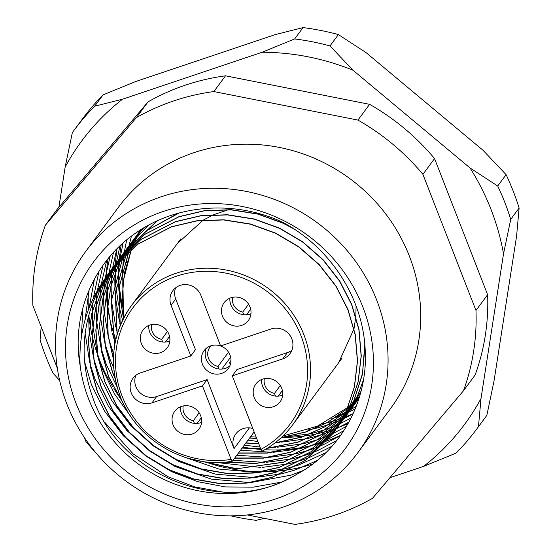 <?xml version="1.0" encoding="UTF-8"?>
<svg xmlns="http://www.w3.org/2000/svg" width="552" height="552" viewBox="0 0 552 552"><rect width="100%" height="100%" fill="white"/><g stroke="black" fill="none" stroke-linecap="round" stroke-linejoin="round"><path stroke-width="0.83" d="M76.072 403.436A156.692 148.847 -143.5 0 0 275.531 499.008A156.692 148.847 -143.5 0 0 362.857 306.981A156.692 148.847 -143.5 0 0 163.399 211.409A156.692 148.847 -143.5 0 0 76.072 403.436M376.657 299.977A169.229 160.756 36.5 0 1 357.813 452.743A169.229 160.756 36.5 0 1 201.88 513.526A169.229 160.756 36.5 0 1 66.93 404.147A169.229 160.756 36.5 0 1 85.774 251.374A169.229 160.756 36.5 0 1 241.714 190.592A169.229 160.756 36.5 0 1 376.657 299.977M340.784 435.197A162.964 154.801 36.5 0 1 327.205 440.806M327.17 440.82A162.964 154.801 36.5 0 1 325.839 441.289M325.777 441.31A162.964 154.801 36.5 0 1 323.41 442.111M323.306 442.145A162.964 154.801 36.5 0 1 319.463 443.353M319.304 443.401A162.964 154.801 36.5 0 1 313.26 445.071M313.005 445.133A162.964 154.801 36.5 0 1 303.4 447.251M302.986 447.327A162.964 154.801 36.5 0 1 286.861 449.452M286.129 449.514A162.964 154.801 36.5 0 1 264.815 449.714M260.979 449.452A162.964 154.801 36.5 0 1 254.727 448.838M253.12 448.638A162.964 154.801 36.5 0 1 242.935 447.01M348.174 423.501A162.964 154.801 36.5 0 1 337.148 427.986M338.755 425.744L336.858 428.111A162.964 154.801 36.5 0 1 335.961 428.414M335.913 428.435A162.964 154.801 36.5 0 1 334.105 429.056M334.022 429.083A162.964 154.801 36.5 0 1 330.986 430.077M330.855 430.118A162.964 154.801 36.5 0 1 326.039 431.554M325.832 431.609A162.964 154.801 36.5 0 1 318.242 433.513M317.917 433.589A162.964 154.801 36.5 0 1 305.594 435.825M305.056 435.894A162.964 154.801 36.5 0 1 283.217 437.377M282.189 437.377A162.964 154.801 36.5 0 1 281.52 437.37M111.511 269.355L99.94 289.538L91.666 313.902L88.361 340.108L90.362 366.673L97.407 392.079L109.199 415.884L125.656 437.591L145.942 455.862L168.781 469.759L193.676 479.15L220.179 483.731L246.792 483.103L271.991 477.439L305.891 460.216L333.132 433.41L346.304 410.998L354.349 386.945L357.413 361.056L355.177 334.816L347.905 309.72L335.885 286.219L319.187 264.836L298.666 246.889L275.593 233.296L250.477 224.215L223.732 219.951L196.878 220.903L171.451 226.872L137.213 244.557L109.613 271.846L104.045 280.023A137.89 130.983 -143.5 0 0 91.963 305.29L96.338 294.409L109.738 271.681L137.338 244.391L171.575 226.706L197.002 220.738L223.857 219.786L250.601 224.043L275.717 233.13L298.791 246.723L319.311 264.67L336.009 286.053L348.029 309.555L355.295 334.65L357.537 360.891L354.474 386.779L346.421 410.833L333.256 433.244L306.015 460.051L272.115 477.273L246.916 482.938L220.303 483.566L193.793 478.984L168.905 469.593L146.059 455.697L125.78 437.425L109.324 415.718L97.525 391.913L90.487 366.507L88.486 339.942L91.791 313.736L100.064 289.372L113.464 266.644L141.064 239.354L175.308 221.669L200.728 215.701L227.583 214.749L254.334 219.006L279.45 228.093L302.517 241.686L323.037 259.633L339.735 281.016L351.762 304.511L359.028 329.613L361.27 355.854L358.2 381.736L350.154 405.796L335.092 430.705M111.628 269.19L113.464 266.644M335.029 430.788L350.03 405.962L358.075 381.901L361.146 356.019L358.903 329.779L351.638 304.676L339.611 281.182L322.92 259.799L302.392 241.852L279.326 228.259L254.21 219.172L227.458 214.914L200.604 215.867L175.184 221.835L140.946 239.52L113.339 266.809M335.029 430.781L308.409 455.959L275.841 472.236L250.649 477.901L224.036 478.529L197.526 473.947L172.638 464.556L149.792 450.66L129.506 432.382L113.056 410.681L101.257 386.876L94.213 361.47L92.212 334.905L95.524 308.699L103.797 284.335L115.237 264.311M113.588 266.74L117.19 261.607L144.796 234.317L179.034 216.632L204.461 210.664L231.316 209.712L258.06 213.969L283.176 223.056L290.476 226.748M115.361 264.146L117.196 261.607M293.712 228.79L283.052 223.222L257.936 214.135L231.191 209.877L204.337 210.829L178.91 216.798L144.672 234.483L117.072 261.772M113.464 266.906L103.672 284.501L95.399 308.865L92.094 335.071L94.088 361.636L101.133 387.042L112.932 410.847L129.389 432.547L149.668 450.825L172.514 464.722L197.402 474.113L223.912 478.694L250.525 478.066L275.724 472.402L308.327 456.097L334.967 430.87M336.796 428.193L310.831 451.819L279.574 467.199L254.375 472.864L227.762 473.492L201.252 468.91L176.364 459.512L153.518 445.623L133.239 427.345L116.782 405.637L104.983 381.839L97.945 356.433L95.945 329.868L99.25 303.655L107.523 279.298L117.196 261.862M115.609 264.332L118.963 259.274M117.321 261.696L120.922 256.57L146.452 230.812L178.027 213.313M119.087 259.109L120.922 256.57M179.158 213.003L146.873 230.563L120.798 256.735M117.038 248.71A162.964 154.801 36.5 0 0 115.485 263.959A162.964 154.801 36.5 0 0 115.485 263.987A162.964 154.801 36.5 0 0 115.458 264.512L107.398 279.464L99.125 303.821L95.82 330.034L97.821 356.599L104.859 382.005L116.658 405.803L133.115 427.51L153.401 445.788L176.24 459.678L201.135 469.076L227.638 473.657L254.251 473.029L279.45 467.365L310.755 451.95L336.734 428.276M126.449 409.453L108.716 376.802L101.671 351.396L99.67 324.824L102.976 298.618L111.256 274.261L117.638 262.069M117.693 261.979L119.287 259.385M119.342 259.295L122.696 254.237M121.047 256.659L124.648 251.533L157.037 220.938M122.82 254.072L124.655 251.533M157.472 220.745L124.531 251.698M120.922 256.825L119.273 259.371M119.218 259.461L117.624 262.055M117.569 262.145L111.131 274.427L102.858 298.784L99.546 324.99L101.547 351.562L108.592 376.968L127.346 411.005M115.002 377.989L112.442 371.758L105.404 346.359L103.403 319.787L106.709 293.581L114.982 269.224L121.302 257.108M119.839 259.668L122.944 254.424M121.426 256.942L123.013 254.348M123.068 254.258L126.422 249.2M124.78 251.622L128.381 246.496L148.04 225.444M126.546 249.035L128.381 246.496M148.24 225.333L128.257 246.661M124.655 251.788L122.999 254.334M119.722 259.833L114.857 269.39L106.584 293.747L103.279 319.953L105.28 346.525L112.318 371.924L115.147 378.755M113.443 358.91L108.178 335.071L107.302 310.548L110.917 286.536L118.708 264.18L122.006 257.494M122.054 257.404L125.028 252.064M123.572 254.631L126.677 249.387M125.152 251.898L126.746 249.311M126.801 249.221L130.155 244.163M128.506 246.585L131.99 241.617L143.775 227.872M130.279 243.998L143.679 227.935M128.381 246.751L126.732 249.297M123.448 254.796L121.978 257.48M121.93 257.57L118.59 264.353L110.773 286.792L107.171 310.907L108.095 335.526L113.436 359.435M114.712 345.09L111.373 300.93L122.44 259.143L125.663 252.533M124.331 255.19L125.732 252.457M125.78 252.367L128.761 247.027M127.298 249.594L130.403 244.35M128.906 246.827A150.427 142.892 36.5 0 0 128.899 246.841L130.472 244.267M130.527 244.184L133.881 239.126M132.238 241.548L133.95 239.044M134.005 238.961L141.616 229.183M140.07 231.75L141.657 229.156L133.943 239.044M132.114 241.714L130.458 244.26M127.181 249.759L125.711 252.436M124.207 255.355L122.316 259.309L111.235 301.219L114.643 345.483M117.169 334.333L115.402 292.981L126.629 253.12M126.67 253.023L128.016 250.242M128.057 250.153L129.465 247.42M129.513 247.33L132.487 241.99M131.031 244.55L134.136 239.313M132.611 241.824L135.84 236.677M134.253 239.147L137.614 234.089M135.964 236.511L137.676 234.007M137.738 233.924L140.87 229.646M140.884 229.639L137.669 234M130.907 244.722L129.437 247.399M129.389 247.496L127.981 250.222M127.94 250.318L126.594 253.092M126.546 253.189L115.271 293.222L117.079 334.65M120.212 325.583L119.218 287.178L129.037 251.001M129.078 250.905L130.355 248.083M130.403 247.986L131.742 245.205M131.79 245.116L133.191 242.383M133.239 242.293L134.709 239.602M134.757 239.513L137.862 234.269M136.344 236.787L139.573 231.64M137.986 234.103L139.69 231.474M136.22 236.953L134.688 239.589M134.64 239.678L133.17 242.362M133.122 242.459L131.714 245.185M131.666 245.281L130.32 248.055M130.279 248.152L128.995 250.974M128.954 251.07L119.094 287.337L120.101 325.846M123.565 318.249L122.889 282.658L131.514 248.931M131.555 248.835L132.763 245.964M132.811 245.868L134.088 243.039M134.129 242.949L135.475 240.168M135.516 240.072L136.924 237.346M136.972 237.25L138.435 234.565M138.49 234.476L141.595 229.232M139.946 231.916L138.414 234.552M138.366 234.641L136.896 237.325M136.848 237.415L135.44 240.148M135.392 240.244L134.053 243.018M134.005 243.115L132.728 245.937M132.687 246.033L131.473 248.904M131.431 249L122.765 282.796L123.455 318.469M364.989 346.456L362.381 374.608L353.88 400.759L338.818 425.661M336.803 428.2L338.7 425.833M338.762 425.751L353.763 400.924L362.505 373.552L364.803 344.089M363.368 380.39L357.613 395.715L342.55 420.624M342.488 420.707L340.591 423.073M342.426 420.79L338.562 425.475M338.493 425.551L313.253 447.658L283.3 462.162L236.905 468.751L189.853 458.795M188.087 458.291L235.883 468.883L283.183 462.328L313.17 447.796L338.438 425.64M338.507 425.557L340.467 423.239M342.488 420.714L357.489 395.881L363.464 379.824M360.994 391.437L346.276 415.587M361.056 391.202L348.05 413.262L344.317 418.036M344.255 418.112L342.288 420.438M344.193 418.202L340.198 422.784M342.171 420.603L340.149 422.873L315.654 443.477L287.033 457.125L256.425 463.342L224.215 462.148M223.408 462.21L255.962 463.535L286.909 457.291L315.578 443.615L340.08 422.949M344.262 418.119L346.152 415.753M359.69 396.157L350.009 410.55M359.718 396.053L351.783 408.225L348.05 412.999M347.981 413.075L346.021 415.394M347.926 413.165L343.93 417.747M345.897 415.566L341.771 420.051M341.702 420.127L318.049 439.288L290.759 452.088L263.532 457.981L234.793 458.008M234.669 458.174L263.407 458.146L290.642 452.254L317.973 439.426L341.653 420.217M341.722 420.141L343.806 417.912M347.988 413.082L349.885 410.716M359.097 398.089L353.735 405.513M353.673 405.596L351.776 407.962M351.707 408.038L349.747 410.357M351.652 408.128L347.656 412.71M347.587 412.786L345.504 415.014M345.428 415.09L343.282 417.264M343.206 417.34L320.429 435.079L294.492 447.044L267.265 452.944L238.526 452.971M238.402 453.137L267.14 453.109L294.368 447.217L320.353 435.217L343.158 417.429M343.234 417.36L345.38 415.18M345.455 415.104L347.539 412.875M347.608 412.799L349.63 410.522M351.721 408.045L353.611 405.679M353.68 405.596L359.111 398.054L355.115 402.636M357.399 400.559L355.502 402.919M357.344 400.642L353.48 405.32M355.384 403.091L351.389 407.673M351.32 407.749L349.23 409.977M351.265 407.838L347.008 412.227M346.939 412.303L344.724 414.435M344.648 414.504L322.803 430.857L298.218 442.007L267.251 448.258M260.654 448.617L242.252 447.927M242.128 448.1L260.716 448.783M266.961 448.438L298.101 442.173L322.72 430.995L344.6 414.6M344.676 414.524L346.891 412.392M346.96 412.323L349.112 410.143M351.334 407.762L353.356 405.485M359.117 398.026L357.206 400.283M355.046 402.712L352.963 404.94M352.887 405.009L350.741 407.19M350.665 407.266L348.45 409.398M348.374 409.467L346.097 411.55M346.014 411.619L325.156 426.62L301.951 436.97L275.082 442.828M258.709 443.635L245.985 442.89M245.861 443.056L258.778 443.801M274.855 443.008L301.827 437.136L325.073 426.758L345.973 411.716M346.049 411.647L348.326 409.563M348.409 409.487L350.617 407.355M350.692 407.286L352.838 405.106M352.914 405.03L354.998 402.801M355.067 402.725L357.089 400.448M359.456 396.922L358.848 397.599M358.779 397.675L356.689 399.896M356.62 399.972L354.467 402.153M354.398 402.229L352.183 404.361M352.107 404.43L349.823 406.513M349.747 406.582L347.401 408.618M347.318 408.687L327.488 422.363L305.677 431.933L281.396 437.481M256.673 438.405L249.711 437.853M249.587 438.019L256.742 438.585M281.209 437.653L305.553 432.099L327.412 422.508L347.277 408.784M347.36 408.715L349.706 406.679M349.782 406.61L352.059 404.526M352.135 404.45L354.349 402.318M354.418 402.242L356.571 400.062M356.64 399.993L358.724 397.764M358.793 397.688L359.442 396.964M85.774 251.374L118.411 207.29A169.229 160.756 36.5 0 1 274.344 146.515A169.229 160.756 36.5 0 1 409.287 255.893A169.229 160.756 36.5 0 1 390.443 408.666L357.813 452.743M312.708 464.025A169.229 160.756 36.5 0 1 291.104 469.331M290.814 469.379A169.229 160.756 36.5 0 1 280.092 470.863M279.636 470.911A169.229 160.756 36.5 0 1 262.303 471.781M261.538 471.781A169.229 160.756 36.5 0 1 228.935 468.42M227.272 468.075A169.229 160.756 36.5 0 1 204.778 461.72M121.882 400.359A169.229 160.756 36.5 0 1 113.836 388.539M112.891 387A169.229 160.756 36.5 0 1 99.567 360.063A169.229 160.756 36.5 0 1 97.711 355.088M296.817 474.258A142.906 135.751 36.5 0 1 88.693 399.193A142.906 135.751 36.5 0 1 80.171 365.886C71.001 314.902 93.619 261.903 135.302 233.344C176.55 204.012 235.055 199.824 283.052 222.449C330.103 247.606 362.34 297.1 365.12 348.429C368.667 399.662 341.681 450.37 296.817 474.258C226.872 518.176 119.598 478.087 92.653 397.178C81.517 366.162 81.282 335.526 91.963 305.29M116.051 287.461L115.954 286.371A162.964 154.801 36.5 0 1 115.423 278.518M115.416 278.277A162.964 154.801 36.5 0 1 115.285 272.447M115.285 272.288A162.964 154.801 36.5 0 1 115.32 268.486M115.32 268.382A162.964 154.801 36.5 0 1 115.396 265.995M115.396 265.933A162.964 154.801 36.5 0 1 115.458 264.58M322.209 423.929L326.384 422.97M326.715 422.887L334.402 420.769M334.609 420.707L339.397 419.147M339.528 419.106L342.481 418.05M342.557 418.023L342.916 417.892M342.958 417.871L344.082 417.45M344.303 417.367L345.117 417.05M345.138 417.043L353.156 413.634M121.164 244.729L119.232 258.902M119.225 258.943L119.184 259.481M119.177 259.557L119.101 260.447M119.101 260.489L119.059 261.02M119.053 261.089L118.88 263.718M118.873 263.828L118.687 268.113M118.687 268.3L118.645 275.089M118.652 275.379L119.232 286.274M119.273 286.75L122.082 305.284M122.261 306.125L122.434 306.905M122.572 320.257L118.28 303.082M118.156 302.441L116.092 287.84M97.435 354.301A169.229 160.756 36.5 0 1 92.191 335.989M92.08 335.499A169.229 160.756 36.5 0 1 89.9 323.693M89.852 323.362A169.229 160.756 36.5 0 1 88.851 314.985M88.437 309.637A169.229 160.756 36.5 0 1 88.355 291.76M57.332 368.232L32.878 305.511A225.637 214.335 36.5 0 1 45.381 225.202L136.392 117.61A225.637 214.335 36.5 0 1 213.859 91.556L357.938 120.081A225.637 214.335 36.5 0 1 422.901 174.328L475.976 310.445A225.637 214.335 36.5 0 1 463.473 390.754L372.462 498.346A225.637 214.335 36.5 0 1 294.996 524.4L247.317 514.961M95.627 452.523A225.637 214.335 36.5 0 1 85.946 441.628L84.318 437.439M45.381 225.202L57.035 209.463L148.046 101.865A225.637 214.335 36.5 0 1 225.513 75.81L369.592 104.335A225.637 214.335 36.5 0 1 434.555 158.59L487.63 294.706A225.637 214.335 36.5 0 1 475.127 375.008L463.473 390.754M115.837 339.439A162.964 154.801 36.5 0 1 111.407 325.494M111.2 324.707A162.964 154.801 36.5 0 1 107.564 306.822M107.502 306.353A162.964 154.801 36.5 0 1 106.336 295.258M106.315 294.954A162.964 154.801 36.5 0 1 105.998 287.758M105.991 287.564A162.964 154.801 36.5 0 1 105.97 282.845M105.97 282.714A162.964 154.801 36.5 0 1 106.032 279.678M106.039 279.602A162.964 154.801 36.5 0 1 106.108 277.766M106.108 277.718A162.964 154.801 36.5 0 1 106.15 276.78M106.156 276.759A162.964 154.801 36.5 0 1 108.157 258.577M475.976 310.445L487.63 294.706M434.555 158.59L422.901 174.328M357.938 120.081L369.592 104.335M225.513 75.81L213.859 91.556M136.392 117.61L148.046 101.865M104.045 280.023C86.416 305.615 78.453 334.236 80.171 365.886M223.222 492.129L194.649 486.885L167.822 476.673L133.211 453.951L105.08 422.646M79.999 362.353L78.688 354.004M280.292 482.338L253.375 487.147L225.333 486.94L197.602 481.627L171.548 471.636L145.907 456.069L123.137 435.583L104.666 411.254L91.418 384.571L84.656 361.953M81.372 337.093L82.848 307.919M303.269 470.483L291.118 475.141L251.091 482.503M249.759 482.558L211.416 479.122L175.274 466.599L149.64 451.025L126.87 430.546L108.392 406.217L95.144 379.534L90.017 363.692M89.672 362.374L85.167 333.284M85.008 320.132L89.141 289.91M317.158 460.534L294.844 470.104L281.617 473.816M281.016 473.954L254.824 477.466M253.485 477.521L215.142 474.085L179.007 461.562L153.366 445.988L130.596 425.509L112.125 401.18L98.877 374.497L93.75 358.655M93.405 357.33L89.044 330.6M89.003 329.965L88.727 315.433M89.148 307.774L94.433 279.036M325.859 452.709L298.632 465.046M298.308 465.15L285.349 468.779M284.749 468.91L258.55 472.429M257.218 472.477L219.054 469.083L183.064 456.683M130.941 416.67L114.547 393.997L102.603 369.454L97.476 353.618M97.131 352.293L92.777 325.556M92.736 324.928L92.432 311.073M92.446 310.721L92.881 302.751M93.322 298.218L98.967 271.329M332.056 446.195L309.782 457.311M309.596 457.387L302.358 460.009M302.034 460.113L289.075 463.742M288.475 463.873L262.276 467.385M260.944 467.44L216.011 462.431M117.052 386.869L106.336 364.417L101.209 348.574M100.864 347.256L96.503 320.519M96.462 319.891L96.165 306.036M96.172 305.684L96.607 297.714M96.628 297.507L97.097 292.781M97.38 290.497L102.989 265.353M336.796 440.524L317.821 450.494M317.71 450.536L313.515 452.274M313.329 452.343L306.091 454.972M305.767 455.076L292.808 458.698M292.208 458.836L266.009 462.348M264.677 462.403L233.11 460.285M113.719 368.108L110.062 359.38L104.935 343.537M104.59 342.219L100.236 315.482M100.195 314.854L99.891 300.999M99.905 300.647L100.34 292.677M100.354 292.47L100.823 287.737M100.837 287.62L101.182 284.873M101.299 284.066L106.688 260.42M340.625 435.424L323.983 444.374M323.927 444.401L321.547 445.457M321.443 445.498L317.241 447.237M317.055 447.306L309.817 449.935M309.493 450.039L296.534 453.661M295.934 453.799L269.735 457.311M268.403 457.366L236.836 455.241M113.657 353.991L108.668 338.5M108.323 337.182L103.962 310.445M103.921 309.817L103.624 295.962M103.631 295.61L104.066 287.64M104.086 287.433L104.556 282.7M104.57 282.583L104.915 279.836M104.921 279.767L105.121 278.346M105.128 278.318L110.165 256.162M343.82 430.726L328.923 438.778M328.902 438.792L327.715 439.337M327.653 439.364L325.28 440.413M325.169 440.462L320.974 442.2M320.788 442.269L313.55 444.898M313.225 445.002L300.26 448.624M299.667 448.762L273.468 452.274M272.129 452.329L240.568 450.204M115.147 342.675L112.394 333.463M112.049 332.145L107.695 305.408M107.647 304.78L107.35 290.925M107.364 290.573L107.799 282.603M107.812 282.396L108.282 277.663M108.295 277.539L108.64 274.799M108.654 274.73L108.854 273.309M108.861 273.281L113.505 252.402M346.566 426.289L332.656 433.741M332.628 433.755L331.441 434.3M331.386 434.327L329.006 435.376M328.902 435.424L324.7 437.156M324.514 437.232L317.276 439.854M316.952 439.965L303.993 443.587M303.393 443.725L277.194 447.237M275.862 447.292L268.638 447.382M260.04 447.044L244.294 445.167M117.493 333.256L116.127 328.426M115.782 327.108L111.421 300.371M111.38 299.743L111.083 285.888M111.09 285.536L111.525 277.566M111.545 277.359L112.015 272.626M112.028 272.502L112.373 269.762M112.38 269.693L112.58 268.272M112.587 268.237L112.663 267.741M112.663 267.734L116.755 249M348.967 422.052L336.499 428.649M336.485 428.656L335.174 429.263M335.112 429.29L332.739 430.339M332.628 430.387L328.433 432.119M328.247 432.195L321.009 434.817M320.684 434.928L307.719 438.55M307.126 438.688L280.927 442.2M279.588 442.255L275.71 442.345M257.874 441.496L248.027 440.13M120.357 325.231L119.853 323.389M119.508 322.064L115.154 295.334M115.106 294.699L114.809 280.844M114.823 280.499L115.258 272.522M115.271 272.315L115.741 267.589M115.754 267.465L116.099 264.725M116.113 264.656L116.258 263.614M116.258 263.587L116.313 263.235M116.313 263.2L116.389 262.704M116.389 262.697L119.943 245.875M351.106 417.947L340.232 423.612M340.211 423.619L339.508 423.95M339.473 423.964L338.9 424.226M338.845 424.246L336.465 425.302M336.361 425.351L332.159 427.082M331.973 427.158L324.735 429.78M324.41 429.891L311.452 433.513M310.852 433.651L284.653 437.163M283.321 437.218L281.623 437.267M123.241 317.027L118.88 290.29M118.839 289.662L118.542 275.807M118.549 275.455L118.984 267.485M118.997 267.278L119.474 262.552M119.487 262.428L119.825 259.723M119.839 259.619L119.984 258.577M119.991 258.55L120.039 258.198M120.046 258.163L120.122 257.667M120.122 257.66L123.103 242.977M353.018 413.938L343.958 418.575M343.944 418.582L343.234 418.906M343.206 418.927L342.633 419.182M342.571 419.209L342.13 419.41M342.088 419.43L340.198 420.265M340.087 420.313L335.892 422.045M335.706 422.121L328.461 424.743M328.143 424.847L315.178 428.476M314.585 428.607L307.512 430.029M331.704 418.796L335.471 417.526M335.747 417.429L341.957 415.076M342.123 415.007L344.986 413.807M345.041 413.779L345.724 413.482M345.814 413.441L346.49 413.144M346.539 413.124L347.705 412.592M347.857 412.523L348.553 412.199M348.581 412.192L355.205 408.887M126.663 239.927L124.145 253.023M124.145 253.057L124.041 253.747M124.034 253.816L123.979 254.203M123.972 254.244L123.779 255.714M123.772 255.769L123.696 256.383M123.682 256.501L123.213 260.979M123.193 261.179L122.723 268.748M122.71 269.086L122.834 282.238M122.868 282.838L122.889 283.266M356.206 406.369A150.427 142.892 36.5 0 1 350.837 409.481A150.427 142.892 36.5 0 1 350.699 409.556A150.427 142.892 36.5 0 1 350.244 409.805M350.209 409.825A150.427 142.892 36.5 0 1 350.016 409.929A150.427 142.892 36.5 0 1 348.933 410.509M348.484 410.75A150.427 142.892 36.5 0 1 347.518 411.247M347.47 411.274A150.427 142.892 36.5 0 1 345.842 412.102M345.78 412.13A150.427 142.892 36.5 0 1 345.152 412.441M344.993 412.517A150.427 142.892 36.5 0 1 338.693 415.421M338.397 415.546A150.427 142.892 36.5 0 1 334.215 417.257M262.324 451.074L260.944 449.376L232.282 375.857L282.755 358.876A16.298 15.477 -143.5 0 0 290.021 353.618A16.298 15.477 -143.5 0 0 289.524 334.809A16.298 15.477 -143.5 0 0 271.094 328.964L220.621 345.945L200.887 295.327A16.298 15.477 -143.5 0 0 187.894 284.791A16.298 15.477 -143.5 0 0 172.88 290.649A16.298 15.477 -143.5 0 0 171.065 305.359L190.799 355.978L140.325 372.952A16.298 15.477 -143.5 0 0 133.053 378.21A16.298 15.477 -143.5 0 0 131.238 392.921A16.298 15.477 -143.5 0 0 151.986 402.863L202.46 385.882L231.122 459.402L232.371 461.189C186.776 469.462 136.379 440.317 120.191 396.288C108.433 363.471 112.173 333.242 131.404 305.622A100.285 95.261 36.5 0 1 223.808 269.604A100.285 95.261 36.5 0 1 303.779 334.422A100.285 95.261 36.5 0 1 292.608 424.95A100.285 95.261 36.5 0 1 262.324 451.074L262.255 451.143C274.358 444.615 284.473 435.88 292.608 424.95L342.019 358.2M135.813 375.374A16.298 15.477 -143.5 0 0 135.902 386.621A16.298 15.477 -143.5 0 0 156.644 396.564L207.117 379.59L234.027 448.61A16.298 15.477 36.5 0 1 235.842 433.9A16.298 15.477 36.5 0 1 252.809 428.49M200.604 415.601A15.042 14.29 -143.5 0 0 188.612 405.872A15.042 14.29 -143.5 0 0 174.749 411.274A15.042 14.29 -143.5 0 0 173.073 424.854A15.042 14.29 -143.5 0 0 185.072 434.583A15.042 14.29 -143.5 0 0 198.934 429.18A15.042 14.29 -143.5 0 0 200.604 415.601M180.518 406.776A15.042 14.29 -143.5 0 0 181.463 413.524A15.042 14.29 -143.5 0 0 201.549 422.342M281.72 388.318A15.042 14.29 -143.5 0 0 269.728 378.596A15.042 14.29 -143.5 0 0 255.866 383.999A15.042 14.29 -143.5 0 0 254.189 397.578A15.042 14.29 -143.5 0 0 266.181 407.3A15.042 14.29 -143.5 0 0 280.043 401.897A15.042 14.29 -143.5 0 0 281.72 388.318M261.634 379.493A15.042 14.29 -143.5 0 0 262.579 386.241A15.042 14.29 -143.5 0 0 282.665 395.059M250.008 306.974A15.042 14.29 -143.5 0 0 238.009 297.245A15.042 14.29 -143.5 0 0 224.147 302.648A15.042 14.29 -143.5 0 0 222.477 316.234A15.042 14.29 -143.5 0 0 234.469 325.956A15.042 14.29 -143.5 0 0 248.331 320.553A15.042 14.29 -143.5 0 0 250.008 306.974M229.922 298.149A15.042 14.29 -143.5 0 0 230.867 304.897A15.042 14.29 -143.5 0 0 250.953 313.715M168.891 334.25A15.042 14.29 -143.5 0 0 156.892 324.528A15.042 14.29 -143.5 0 0 143.037 329.93A15.042 14.29 -143.5 0 0 141.36 343.51A15.042 14.29 -143.5 0 0 153.352 353.232A15.042 14.29 -143.5 0 0 167.215 347.829A15.042 14.29 -143.5 0 0 168.891 334.25M148.805 325.432A15.042 14.29 -143.5 0 0 149.751 332.18A15.042 14.29 -143.5 0 0 169.837 340.998M202.439 364.244A15.042 14.29 36.5 0 1 204.109 350.665A15.042 14.29 36.5 0 1 217.971 345.262A15.042 14.29 36.5 0 1 229.97 354.984A15.042 14.29 36.5 0 1 228.293 368.563A15.042 14.29 36.5 0 1 214.431 373.966A15.042 14.29 36.5 0 1 202.439 364.244M206.269 348.367A15.042 14.29 -143.5 0 0 206.165 359.207A15.042 14.29 -143.5 0 0 229.86 365.831M254.127 431.885L232.495 461.106M232.282 375.857L236.946 369.557L287.419 352.583A16.298 15.477 -143.5 0 0 291.925 350.154M207.117 379.59L202.46 385.882M175.633 287.813A16.298 15.477 -143.5 0 0 175.722 299.06L195.456 349.678L190.799 355.978M126.663 262.952A150.427 142.892 36.5 0 1 127.615 254.389M127.643 254.175A150.427 142.892 36.5 0 1 127.988 251.905M128.002 251.836A150.427 142.892 36.5 0 1 128.319 249.952M128.326 249.897A150.427 142.892 36.5 0 1 128.409 249.463M128.43 249.345A150.427 142.892 36.5 0 1 128.63 248.262M128.637 248.214A150.427 142.892 36.5 0 1 128.892 246.882M128.92 246.765A150.427 142.892 36.5 0 1 129.092 245.895A150.427 142.892 36.5 0 1 129.147 245.633M129.154 245.612A150.427 142.892 36.5 0 1 129.196 245.412A150.427 142.892 36.5 0 1 131.48 236.118M194.401 423.37L193.372 420.7L199.162 412.792M183.223 405.955A12.475 11.854 -143.5 0 0 183.83 412.71A12.475 11.854 -143.5 0 0 193.372 420.7M201.273 417.802L197.119 423.405M232.62 297.328A12.475 11.854 -143.5 0 0 233.227 304.083A12.475 11.854 -143.5 0 0 242.77 312.073L248.566 304.166M250.677 309.175L246.516 314.778M243.798 314.743L242.77 312.073M275.517 396.088L274.482 393.417L280.278 385.51M264.332 378.672A12.475 11.854 -143.5 0 0 264.946 385.427A12.475 11.854 -143.5 0 0 274.482 393.417M282.389 390.519L278.229 396.129M389.912 477.715L423.584 466.392A238.174 226.244 -143.5 0 0 480.999 398.516L503.521 253.844A238.174 226.244 -143.5 0 0 491.025 209.484A238.174 226.244 -143.5 0 0 470.042 167.98L353.011 70.242A238.174 226.244 -143.5 0 0 262.117 52.254L122.565 99.187A238.174 226.244 -143.5 0 0 65.15 167.063L58.885 207.269M497.718 185.996A250.712 238.153 36.5 0 1 504.832 202.474A250.712 238.153 36.5 0 1 510.731 219.365L519.121 208.028A250.712 238.153 -143.5 0 0 513.222 191.144A250.712 238.153 -143.5 0 0 506.108 174.66L497.718 185.996L470.042 167.98M303.062 27.6A250.712 238.153 -143.5 0 1 338.383 34.59L329.992 45.926A250.712 238.153 36.5 0 0 294.671 38.937L303.062 27.6L275.172 34.617L135.613 81.551L103.058 94.868L94.668 106.205A250.712 238.153 36.5 0 0 73.892 130.472L82.282 119.142A250.712 238.153 -143.5 0 1 103.058 94.868M506.108 174.66L483.097 150.344L366.059 52.612L338.383 34.59M486.843 415.366L478.453 426.703A250.712 238.153 36.5 0 1 476.914 428.807L485.305 417.471A250.712 238.153 -143.5 0 0 486.843 415.366L494.047 380.88L516.575 236.215L519.121 208.028M264.408 518.342L256.135 520.343A250.712 238.153 36.5 0 1 230.826 515.865M476.914 428.807A250.712 238.153 36.5 0 1 456.138 453.075L423.584 466.392M59.63 380.369L53.089 373.283A250.712 238.153 36.5 0 1 40.075 339.922L41.186 326.812M65.15 167.063L72.36 132.577A250.712 238.153 36.5 0 1 73.892 130.472M478.453 426.703L480.999 398.516M122.565 99.187L94.668 106.205M294.671 38.937L262.117 52.254M353.011 70.242L329.992 45.926M503.521 253.844L510.731 219.365M151.503 324.61A12.475 11.854 -143.5 0 0 152.117 331.366A12.475 11.854 -143.5 0 0 161.653 339.356L167.449 331.448M169.561 336.451L165.4 342.061M162.688 342.026L161.653 339.356M219.103 369.06L218.068 366.383L228.5 352.148M210.864 345.793L210.353 346.587A12.475 11.854 -143.5 0 0 209.56 347.65A12.475 11.854 -143.5 0 0 208.532 358.4A12.475 11.854 -143.5 0 0 218.068 366.383M229.625 362.429L229.542 362.526A12.475 11.854 -143.5 0 0 229.584 362.478A12.475 11.854 -143.5 0 0 230.984 360.346M229.542 362.526L230.329 364.568M210.353 346.587L210.139 346.056M230.639 357.192L221.814 369.095M260.944 449.376A97.78 92.881 -143.5 0 0 301.012 335.823A97.78 92.881 -143.5 0 0 176.557 276.186A97.78 92.881 -143.5 0 0 122.061 396.005A97.78 92.881 -143.5 0 0 231.122 459.402M120.232 396.15A100.285 95.261 36.5 0 1 131.404 305.622L180.814 238.864M156.644 396.564L151.986 402.863M249.387 427.869L234.027 448.61M175.722 299.06L171.065 305.359M287.419 352.583L282.755 358.876M359.545 396.357L357.42 398.578M357.344 398.654L355.15 400.835M355.074 400.904L352.825 403.036M352.742 403.105L350.423 405.189M350.347 405.258L347.96 407.293M347.877 407.362L317.566 426.089L283.003 435.949M256.169 437.122L250.56 436.701M123.689 318.014L122.109 297.935L124.455 272.888L131.562 248.897M356.088 305.994L355.84 316.337M355.798 316.793L354.025 328.626M353.949 328.978L338.528 362.919M141.678 229.149L140.111 231.709M140.056 231.799L138.531 234.434M138.476 234.524L137.013 237.208M136.965 237.305L135.557 240.037M135.516 240.127L134.17 242.908M134.129 243.004L132.853 245.826M132.811 245.923L131.597 248.8M177.316 243.591L203.067 220.22M203.371 220.034L213.645 214.749M214.052 214.569L228.328 209.725M228.914 209.581L232.82 208.711"/></g></svg>

